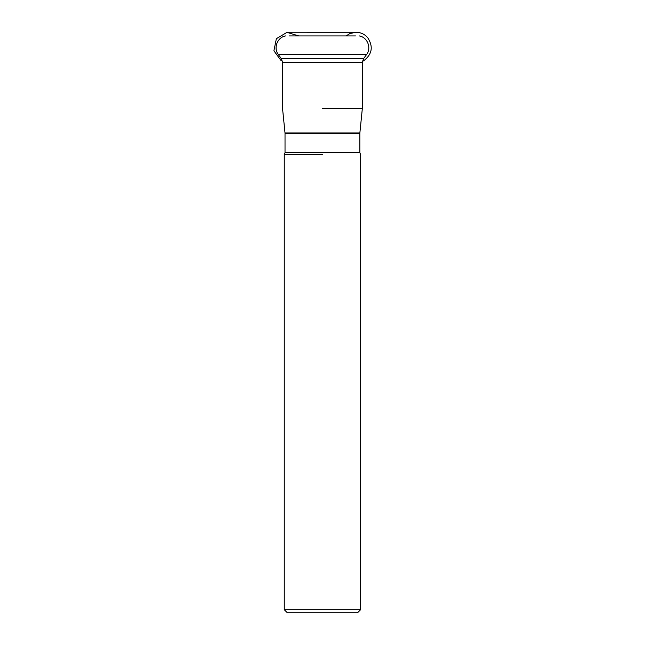<?xml version="1.0" encoding="UTF-8"?>
<svg xmlns="http://www.w3.org/2000/svg" width="645" height="645" viewBox="0 0 645 645"><rect width="100%" height="100%" fill="white"/><g stroke="black" fill="none" stroke-linecap="round" stroke-linejoin="round"><path stroke-width="0.97" d="M289.379 35.935L355.492 35.935M322.436 108.634L362.321 108.634L322.436 108.634M322.436 154.461L284.26 154.461L322.436 154.461M287.315 612.75L357.556 612.75L287.315 612.75L284.26 609.694L360.611 609.694L284.26 609.694L284.26 154.461L285.025 152.688L359.846 152.688L285.025 152.688L285.025 133.201L359.846 133.201L285.025 133.201L322.436 132.951L285.009 132.951L282.558 108.634L282.558 62.331L362.321 62.331L282.558 62.331L281.373 58.719L363.506 58.719L281.373 58.719L278.382 54.648L366.489 54.648L278.382 54.648C273.174 48.149 277.302 37.313 285.517 35.935M298.78 35.935L286.969 32.363L276.366 38.692L273.907 50.794L281.188 60.759L273.907 50.794L276.366 38.692L286.969 32.363L298.78 35.935M322.436 132.951L359.862 132.951L322.436 132.951M359.362 35.935C367.569 37.313 371.697 48.149 366.489 54.648L363.506 58.719L362.321 62.331L362.321 108.634L359.846 133.201L359.846 152.688L360.611 154.461L360.611 609.694L357.556 612.75M346.091 35.935L349.832 33.572L356.048 32.25L288.831 32.25L356.87 32.274C361.192 32.572 364.788 34.354 367.65 37.595C373.503 46.577 372.173 54.301 363.683 60.759L362.385 61.42"/></g></svg>
